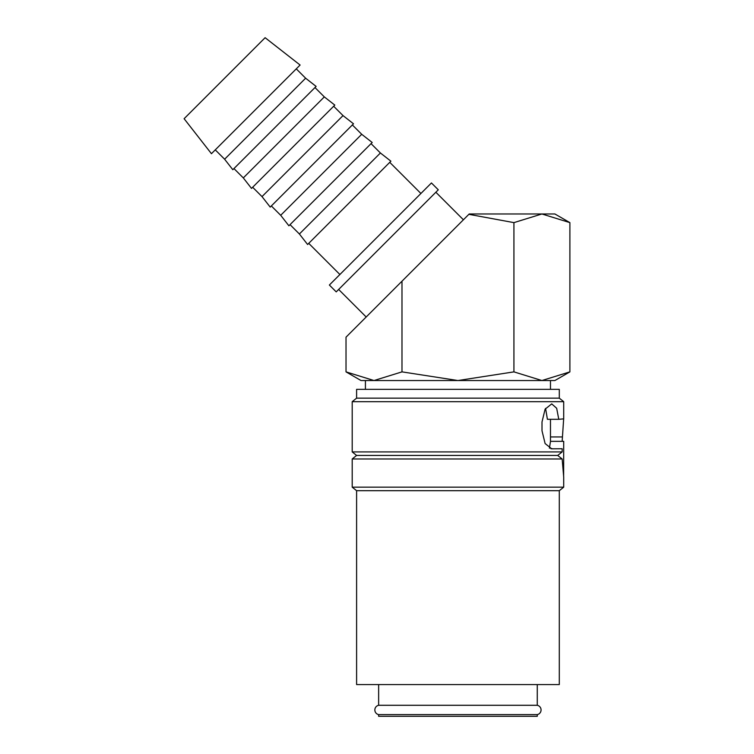 <?xml version="1.0" encoding="UTF-8"?>
<svg xmlns="http://www.w3.org/2000/svg" width="754" height="754" viewBox="0 0 754 754"><rect width="100%" height="100%" fill="white"/><g stroke="black" fill="none" stroke-linecap="round" stroke-linejoin="round"><path stroke-width="1.13" d="M378.64 684.575L378.64 705.292A4.76 4.76 0 0 0 378.64 714.613L378.64 716.3L537.272 716.3L537.272 714.613L378.64 714.613M537.272 714.613A4.76 4.76 0 0 0 537.272 705.292L537.272 684.575M558.771 419.299L563.709 418.866L563.709 401.684L559.298 398.159L559.298 389.347L356.604 389.347L356.604 398.159L352.203 401.684L352.203 451.919L356.604 455.444L352.203 458.969L352.203 487.169L356.604 490.694L356.604 684.575L559.298 684.575L559.298 490.694L563.709 487.169L563.709 477.037L562.154 458.969L557.677 455.444L562.154 451.919L562.154 448.743L551.721 448.828L545.114 443.559L542.003 430.77L542.003 421.957L545.114 409.158L551.721 403.89L556.669 408.253L558.771 419.299L547.404 419.299L545.585 408.385M563.634 419.299L562.154 441.344M550.486 419.299L550.486 441.344L549.43 448.206M550.486 441.344L563.709 441.344L563.634 476.594M300.101 65.032L265.116 37.7L184.108 118.708L211.44 153.693L300.101 65.032M215.267 149.867L224.617 159.217L232.816 169.707L316.114 86.408L305.624 78.209L296.275 68.859M233.957 168.566L243.306 177.906L251.506 188.406L334.814 105.098L324.314 96.898L314.974 87.549M252.656 187.256L262.006 196.606L270.205 207.096L353.503 123.797L343.013 115.598L333.664 106.248M271.346 205.955L280.695 215.295L288.895 225.795L372.203 142.487L361.703 134.287L352.363 124.938M290.045 224.645L299.395 233.994L307.594 244.494L390.902 161.186L380.402 152.987L371.053 143.637M420.911 193.486L389.752 162.327M308.735 243.344L339.894 274.503M438.291 189.81L431.439 182.958L329.366 285.031L336.218 291.883L438.291 189.81M435.859 192.242L463.399 219.782M366.19 316.991L338.65 289.451M569.892 222.628L554.897 213.976L541.909 213.976L569.892 222.628L569.892 371.873L541.909 380.534L554.897 380.534L569.892 371.873M550.486 389.347L550.486 380.534L541.909 380.534L513.926 371.873L457.951 380.534L401.986 371.873L374.003 380.534L346.02 371.873L361.015 380.534L374.003 380.534L365.417 380.534L365.417 389.347M378.64 705.292L537.272 705.292M468.865 214.325L513.926 222.628L541.909 213.976L469.214 213.976L346.02 337.17L346.02 371.873M401.986 371.873L401.986 281.204M513.926 371.873L513.926 222.628M374.003 380.534L541.909 380.534M299.395 233.994L380.402 152.987M280.695 215.295L361.703 134.287M262.006 196.606L343.013 115.598M243.306 177.906L324.314 96.898M224.617 159.217L305.624 78.209M550.872 448.743L552.541 448.743M352.203 401.684L563.709 401.684M352.203 451.919L562.154 451.919M356.604 490.694L559.298 490.694M352.203 487.169L563.709 487.169M352.203 458.969L562.154 458.969M356.604 455.444L557.677 455.444M356.604 398.159L559.298 398.159M550.486 436.934L562.154 436.934"/></g></svg>
